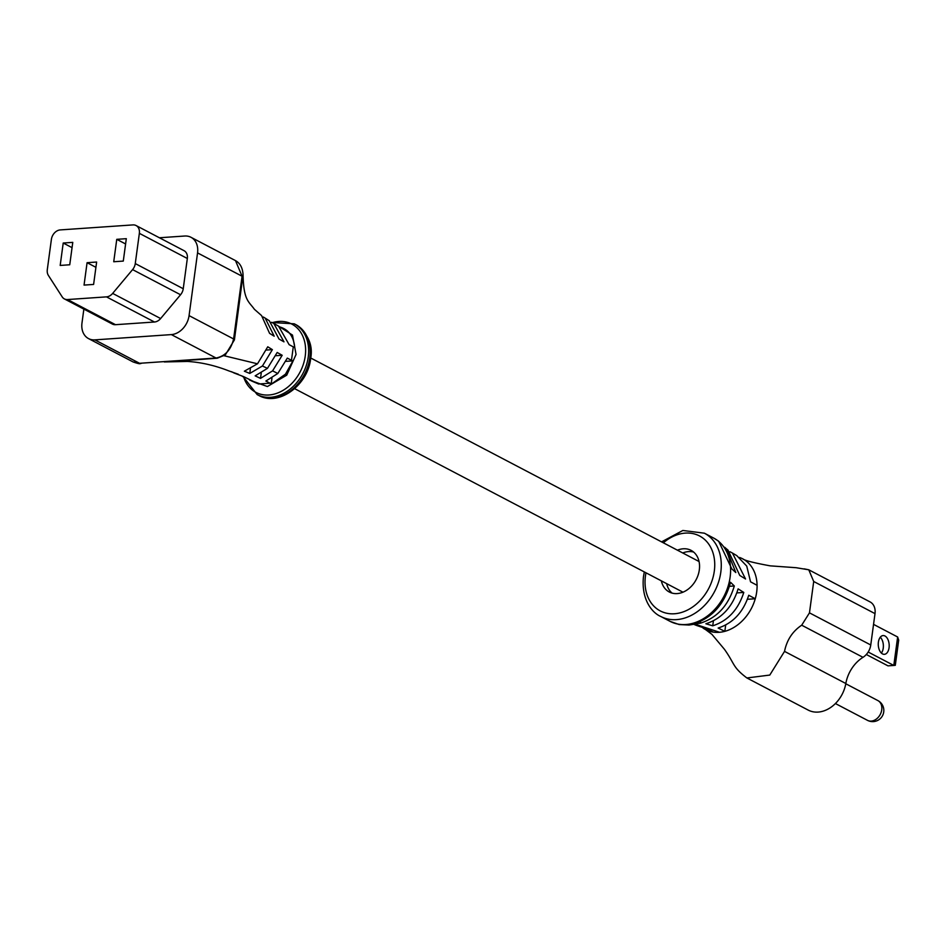<?xml version="1.0" encoding="UTF-8"?>
<svg xmlns="http://www.w3.org/2000/svg" width="946" height="946" viewBox="0 0 946 946"><rect width="100%" height="100%" fill="white"/><g stroke="black" fill="none" stroke-linecap="round" stroke-linejoin="round"><path stroke-width="1.42" d="M884.948 635.984A9.401 5.439 86.1 0 0 883.079 635.57A9.401 5.439 86.1 0 0 878.266 643.718A9.401 5.439 86.1 0 0 882.523 653.911A9.401 5.439 86.1 0 0 884.38 654.325A9.401 5.439 86.1 0 0 889.193 646.177A9.401 5.439 86.1 0 0 884.948 635.984M661.349 580.856A23.508 18.057 -62.3 0 0 669.283 592.007A23.508 18.057 -62.3 0 0 699.319 569.87A23.508 18.057 -62.3 0 0 691.112 550.371A23.508 18.057 -62.3 0 0 677.419 550.194M693.619 552.062A23.508 18.057 -62.3 0 0 682.752 552.984M702.996 628.026A39.957 30.698 -62.3 0 0 705.621 629.634A39.957 30.698 -62.3 0 0 713.355 632.117A39.957 30.698 -62.3 0 0 719.539 632.283A39.957 30.698 -62.3 0 0 724.837 631.337L718.144 628.049C732.996 623.201 743.189 612.263 748.747 595.259L755.263 598.759A39.957 30.698 -62.3 0 0 757.084 585.314A39.957 30.698 -62.3 0 0 742.705 558.838C744.549 560.481 753.702 562.811 770.186 565.85L796.118 567.706L808.783 569.799L804.053 568.842L808.771 569.788L813.702 581.494L809.469 612.854L801.688 625.2C792.535 631.337 786.812 640.064 784.53 651.38L769.784 675.066L746.891 677.963L808.191 710.091A29.61 22.751 117.7 0 0 845.83 683.509A31.49 24.194 -62.3 0 1 862.989 657.328A14.107 10.832 117.7 0 0 870.758 644.983L875.003 613.623A14.107 10.832 117.7 0 0 870.072 601.916L808.783 569.799L813.702 581.494L875.003 613.623M725.688 625.022L724.837 631.337A39.957 30.698 -62.3 0 0 738.14 624.514A39.957 30.698 -62.3 0 0 755.263 598.759L747.411 599.291M734.309 585.976C728.526 605.405 717.174 617.821 700.253 623.237L692.992 624.124C712.007 618.211 724.518 604.258 730.537 582.287L734.309 585.976L729.496 586.307M743.793 592.433C738.223 609.732 727.876 620.86 712.74 625.814L705.882 623.769C721.668 618.684 732.417 607.06 738.117 588.873L743.793 592.433L736.863 592.906M713.71 538.085L704.38 533.189A47.004 36.114 117.7 0 1 720.805 572.188A47.004 36.114 117.7 0 1 660.734 616.461L670.064 621.356A47.004 36.114 -62.3 0 0 670.099 621.368A47.004 36.114 -62.3 0 0 686.382 624.478A47.004 36.114 -62.3 0 0 730.135 577.084A47.004 36.114 -62.3 0 0 713.71 538.085A47.004 36.114 -62.3 0 0 713.674 538.061L718.653 541.195L731.79 568.877L735.811 572.555L726.232 548.656L727.994 550.087L739.772 575.44L745.554 578.999L732.441 553.055L729.993 551.731M726.232 548.656L724.695 547.273M757.084 585.314L750.545 581.814L746.737 566.098L736.78 555.621L732.441 553.055M694.411 624.561L701.27 626.607L696.221 625.341L706.674 628.842L713.367 632.129M696.221 625.341L694.317 624.549M670.099 621.38L679.145 624.549L689.09 625.046L686.382 624.478M742.705 558.838A39.957 30.698 -62.3 0 0 739.606 557.49M712.74 625.814L713.414 620.848M700.253 623.237L700.489 621.487M666.67 583.647A23.508 18.057 -62.3 0 0 672.109 593.118M866.323 654.502L887.987 665.854L893.804 665.452L868.18 652.031M897.648 637.001L898.7 640.135L895.294 665.322L893.804 665.452L897.648 637.001L873.548 624.372M881.365 653.071A9.401 5.439 86.1 0 0 880.277 637.226M278.124 325.897L292.491 335.085L296.063 354.454L286.733 375.172L267.399 386.536L249.685 380.126M216.823 358.227L164.332 361.951L187.497 361.431C201.096 362.294 214.825 365.428 228.66 370.832L238.297 374.238L234.159 373.031L243.678 376.65L258.613 383.993L270.095 383.201L271.147 384.194L285.456 374.19L292.929 360.864L291.463 360.308L293.284 346.863L294.75 347.419C293.603 336.09 288.329 329.173 278.916 326.689M225.432 354.845L217.414 358.167A4.706 2.992 -95.8 0 1 217.131 358.227L225.325 354.927L234.419 339.874L243.051 274.636C243.619 300.662 248.81 301.419 254.415 309.307L261.593 315.609L269.575 333.359L274.198 336.197L265.199 318.128L269.314 320.765L279.011 339.023L283.989 341.849L273.784 323.437L271.455 322.29M265.199 318.128L263.307 317.005M257.501 363.808L267.753 346.792L272.377 349.642L262.42 366.007L249.768 373.445L244.364 371.187L257.501 363.808L224.107 355.743M267.458 368.361L277.19 352.468L282.18 355.282L272.59 370.867L260.517 378.388L255.148 375.858L267.458 368.361L262.42 366.007M270.095 383.201L265.861 381.037L277.805 373.493L287.312 358.096L291.463 360.308M293.284 346.863L289.121 344.651L278.526 326.11L273.784 323.437M140.67 363.465A4.706 2.436 -92.2 0 1 140.351 363.512L141.108 363.453M244.848 377.785L242.33 376.331M234.159 373.031L231.557 371.707M251.482 380.942L258.613 383.993M83.863 309.117L81.983 323.012A18.802 14.45 -62.3 0 0 88.557 338.609A18.802 14.45 -62.3 0 0 94.86 339.874L171.356 334.6A18.802 14.45 -62.3 0 0 189.07 315.621L197.548 252.901A18.802 14.45 -62.3 0 0 190.986 237.292A18.802 14.45 -62.3 0 0 184.683 236.027L159.401 237.765M64.387 298.912L112.361 324.052A9.401 7.225 -62.3 0 0 115.518 324.691L154.458 322.007A9.401 7.225 -62.3 0 0 160.631 318.542L180.556 294.75A9.401 7.225 -62.3 0 0 183.24 288.731L187.332 258.483A9.401 7.225 -62.3 0 0 184.044 250.678L136.07 225.538A9.401 7.225 -62.3 0 0 132.913 224.912L60.248 229.913A9.401 7.225 -62.3 0 0 51.391 239.409L47.3 269.645A9.401 7.225 -62.3 0 0 48.388 275.416L62.188 296.878A9.401 7.225 -62.3 0 0 64.387 298.912A9.401 7.225 -62.3 0 0 67.544 299.551L106.484 296.867A9.401 7.225 -62.3 0 0 112.657 293.402L132.582 269.61A9.401 7.225 -62.3 0 0 135.266 263.579L139.358 233.343A9.401 7.225 -62.3 0 0 136.07 225.538M194.356 359.882L217.131 358.227A4.706 2.992 -95.8 0 1 216.055 358.026L139.559 363.299A4.706 2.436 -92.2 0 0 140.351 363.512L140.351 363.512C140.221 364.092 137.785 363.56 133.055 361.928L139.559 363.299L94.86 339.874M242.933 276.918A4.706 1.112 -174 0 0 242.081 276.232L235.483 260.611L190.986 237.292M171.356 334.6L216.055 358.026C225.16 356.181 231.013 349.831 233.603 338.964L189.07 315.621M234.419 339.874A4.706 1.454 -170.5 0 0 233.603 338.964L242.081 276.232L197.548 252.901M84.052 285.089L93.607 284.439L96.634 262.03L87.079 262.692L84.052 285.089M60.189 265.436L69.744 264.774L72.771 242.365L63.216 243.027L60.189 265.436M113.733 261.746L123.287 261.084L126.315 238.676L116.76 239.338L113.733 261.746M125.605 243.973L116.76 239.338M72.062 247.663L63.216 243.027M95.924 267.328L87.079 262.692M286.07 361.337L292.929 360.864M271.147 384.194L271.963 378.14M276.007 355.708L282.18 355.282M260.517 378.388L261.226 373.102M266.666 350.032L272.377 349.642M249.768 373.445L250.406 368.727M877.853 700.56A11.163 11.163 0 0 1 883.73 711.948A11.163 11.163 0 0 1 867.482 720.344A11.163 8.573 -62.3 0 0 871.231 721.089A11.163 8.573 -62.3 0 0 881.743 709.831A11.163 8.573 -62.3 0 0 877.853 700.56L845.783 683.757M645.976 572.803A42.31 32.507 -62.3 0 0 645.468 575.807A42.31 32.507 -62.3 0 0 674.439 613.765A42.31 32.507 -62.3 0 0 714.313 571.065A42.31 32.507 -62.3 0 0 700.052 536.24A42.31 32.507 -62.3 0 0 663.347 542.815M719.539 632.283L694.932 624.135M784.53 651.38L845.83 683.509M801.688 625.2L862.989 657.328M809.469 612.854L870.758 644.983M295.838 324.632C308.301 333.938 313.232 345.29 310.631 358.676C307.994 385.046 278.68 406.886 258.743 395.416A39.957 30.698 -62.3 0 0 309.803 357.789A39.957 30.698 -62.3 0 0 295.838 324.632L294.277 323.816A39.957 30.698 117.7 0 1 308.242 356.973A39.957 30.698 117.7 0 1 257.182 394.6L243.441 377.04M243.737 377.206A38.585 29.645 -62.3 0 0 276.516 393.418A38.585 29.645 -62.3 0 0 305.239 356.063A38.585 29.645 -62.3 0 0 272.306 322.669M286.733 375.172A4.706 0.851 40.4 0 0 285.456 374.19M277.805 373.493L272.59 370.867M135.266 263.579L183.24 288.731M132.582 269.61L180.556 294.75M139.358 233.343L187.332 258.483M67.544 299.551L115.518 324.691M106.484 296.867L154.458 322.007M112.657 293.402L160.631 318.542M310.726 358.002L699.047 561.522M294.644 388.664L682.977 592.196M867.482 720.344L835.413 703.54M660.734 616.461C652.35 612.937 641.01 599.752 643.481 576.575L644.309 571.928M705.621 629.634L711.936 634.376L724.482 649.358C735.231 664.565 732.239 666.835 746.902 677.975M695.736 623.946L689.09 625.046M704.38 533.189L682.835 530.481L661.561 541.881M257.182 394.6L258.743 395.416M133.055 361.928L88.557 338.609M243.051 274.636C242.614 267.801 240.095 263.13 235.471 260.611M294.277 323.816L271.999 322.527"/></g></svg>
